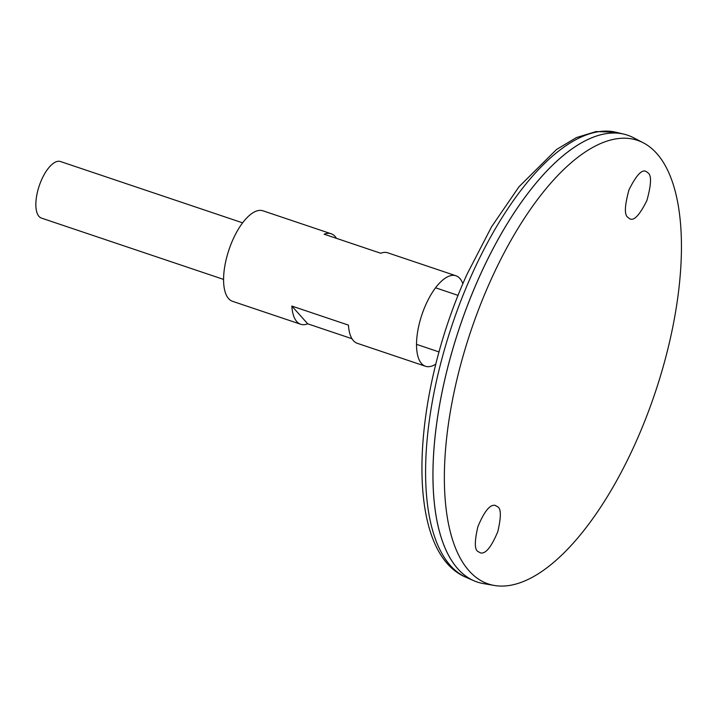 <?xml version="1.0" encoding="UTF-8"?>
<svg xmlns="http://www.w3.org/2000/svg" width="717" height="717" viewBox="0 0 717 717"><rect width="100%" height="100%" fill="white"/><g stroke="black" fill="none" stroke-linecap="round" stroke-linejoin="round"><path stroke-width="1.08" d="M462.877 283.762A47.743 19.825 108.6 0 0 455.94 275.767L387.763 252.814A47.743 19.825 108.6 0 0 380.745 253.253L324.147 234.199A47.743 19.825 -71.4 0 1 331.164 233.769L262.996 210.816A47.743 19.825 108.6 0 0 232.971 239.514A47.743 19.825 108.6 0 0 232.532 301.31L300.701 324.254A47.743 19.825 -71.4 0 1 291.846 306.06L348.444 325.115A47.743 19.825 108.6 0 0 357.299 343.309L425.477 366.262A47.743 19.825 108.6 0 0 435.837 364.093M455.94 275.767A47.743 19.825 108.6 0 0 425.916 304.465A47.743 19.825 108.6 0 0 425.477 366.262M331.164 233.769A47.743 19.825 -71.4 0 1 336.497 238.358M351.975 338.72L307.727 323.824A47.743 19.825 -71.4 0 1 300.701 324.254M291.846 306.06L307.727 323.824M627.572 135.199A235.723 97.888 108.6 0 0 624.041 134.178A235.723 97.888 108.6 0 0 479.323 276.905A235.723 97.888 108.6 0 0 473.731 580.68A235.723 97.888 108.6 0 0 477.163 582.007M576.925 145.587A235.696 97.879 108.6 0 0 479.332 276.914A235.696 97.879 108.6 0 0 443.106 543.101M643.31 142.817L633.38 137.664A235.723 97.888 108.6 0 0 479.35 276.914A235.723 97.888 108.6 0 0 483.276 583.557L494.3 585.457A234.011 97.18 108.6 0 0 654.997 393.149A234.011 97.18 108.6 0 0 643.31 142.817A234.011 97.18 108.6 0 0 490.401 281.055A234.011 97.18 108.6 0 0 494.3 585.457M647.962 172.869C651.69 175.145 651.341 184.332 646.931 200.419C639.349 215.692 633.452 221.696 629.239 218.434L627.958 217.394C624.229 215.118 624.579 205.94 628.979 189.862C636.562 174.59 642.459 168.576 646.671 171.82L647.962 172.869M497.849 506.901L495.142 505.368C490.025 504.275 484.271 511.382 477.889 526.681C474.511 541.201 474.493 549.446 477.836 551.427L480.542 552.95C485.669 554.044 491.414 546.937 497.795 531.638C501.174 517.127 501.192 508.873 497.849 506.901M242.615 222.844L60.488 161.531A29.836 12.395 108.6 0 0 41.72 179.474A29.836 12.395 108.6 0 0 41.443 218.093L223.579 279.406M471.831 274.566A234.988 97.584 108.6 0 0 466.256 577.391C403.662 551.866 410.527 398.285 467.063 274.199L491.575 226.769L519.018 186.734L556.509 149.512L576.414 137.574L596.114 131.543L616.1 132.278A234.988 97.584 108.6 0 0 471.831 274.566M466.256 577.391L473.731 580.68M616.1 132.278L624.041 134.178M416.514 344.357L439.055 351.939M435.56 287.795L458.091 295.386"/></g></svg>
